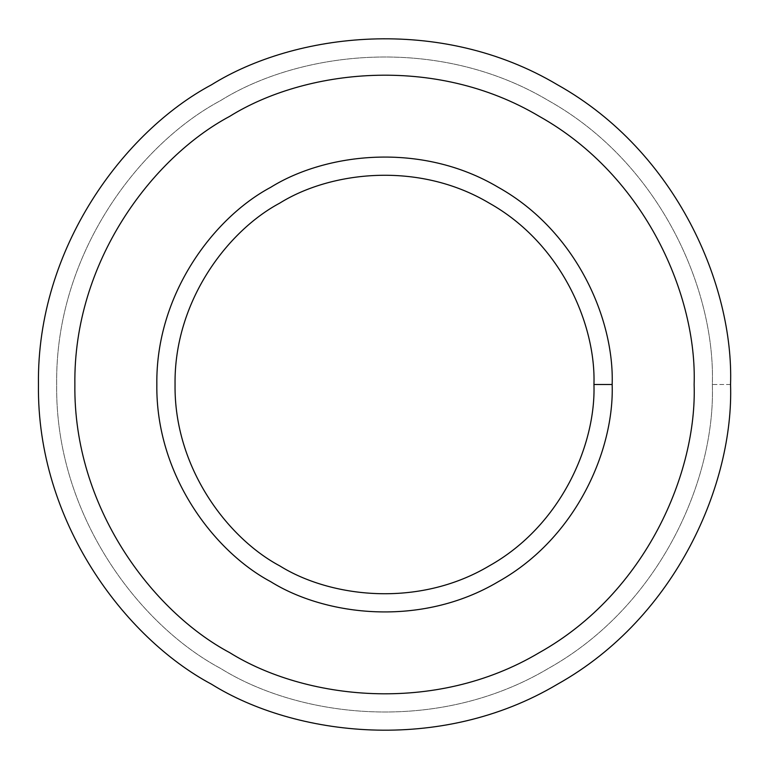 <?xml version="1.0" encoding="UTF-8"?>
<svg xmlns="http://www.w3.org/2000/svg" width="769" height="769" viewBox="0 0 769 769"><rect width="100%" height="100%" fill="white"/><g stroke="black" fill="none" stroke-linecap="round" stroke-linejoin="round"><path stroke-width="0.58" stroke-dasharray="3.85 2.88" d="M730.55 384.5L712.334 384.5C715.506 291.557 661.696 164.018 548.422 100.585C436.85 34.201 299.487 51.369 220.578 100.585C138.507 144.312 54.955 254.683 56.666 384.5C54.955 514.317 138.507 624.688 220.578 668.415C299.487 717.631 436.85 734.799 548.422 668.415C661.696 604.982 715.506 477.443 712.334 384.5L730.55 384.5C733.895 482.605 677.095 617.228 557.525 684.189C439.753 754.264 294.767 736.135 211.475 684.189C124.838 638.03 36.652 521.526 38.45 384.5C36.652 247.474 124.838 130.97 211.475 84.811C294.767 32.865 439.753 14.736 557.525 84.811C677.095 151.772 733.895 286.395 730.55 384.5C733.895 286.395 677.095 151.772 557.525 84.811C439.753 14.736 294.767 32.865 211.475 84.811C124.838 130.97 36.652 247.474 38.45 384.5C36.652 521.526 124.838 638.03 211.475 684.189C294.767 736.135 439.753 754.264 557.525 684.189C677.095 617.228 733.895 482.605 730.55 384.5M270.669 187.338C325.47 153.166 420.854 141.236 498.331 187.338C577 231.382 614.364 319.952 612.162 384.5C614.364 319.952 577 231.382 498.331 187.338C420.854 141.236 325.47 153.166 270.669 187.338C213.667 217.704 155.655 294.354 156.838 384.5C155.655 474.646 213.667 551.296 270.669 581.662C325.47 615.834 420.854 627.764 498.331 581.662C577 537.618 614.364 449.048 612.162 384.5C614.364 449.048 577 537.618 498.331 581.662C420.854 627.764 325.47 615.834 270.669 581.662M229.691 116.359C304.216 69.883 433.937 53.657 539.309 116.359C646.296 176.264 697.118 296.719 694.128 384.5C697.118 296.719 646.296 176.264 539.309 116.359C433.937 53.657 304.216 69.883 229.691 116.359C152.175 157.664 73.266 261.893 74.872 384.5C73.266 507.107 152.175 611.336 229.691 652.641C304.216 699.117 433.937 715.343 539.309 652.641C646.296 592.736 697.118 472.281 694.128 384.5C697.118 472.281 646.296 592.736 539.309 652.641C433.937 715.343 304.216 699.117 229.691 652.641M712.334 384.5C715.506 477.443 661.696 604.982 548.422 668.415C436.85 734.799 299.487 717.631 220.578 668.415C138.507 624.688 54.955 514.317 56.666 384.5C54.955 254.683 138.507 144.312 220.578 100.585C299.487 51.369 436.85 34.201 548.422 100.585C661.696 164.018 715.506 291.557 712.334 384.5"/><path stroke-width="1.15" d="M612.162 384.5L593.947 384.5C595.975 443.886 561.601 525.362 489.228 565.888C417.942 608.298 330.189 597.33 279.772 565.888C227.336 537.954 173.957 467.437 175.053 384.5C173.957 301.563 227.336 231.046 279.772 203.112C330.189 171.67 417.942 160.702 489.228 203.112C561.601 243.638 595.975 325.114 593.947 384.5L612.162 384.5C614.364 319.952 577 231.382 498.331 187.338C420.854 141.236 325.47 153.166 270.669 187.338C213.667 217.704 155.655 294.354 156.838 384.5C155.655 474.646 213.667 551.296 270.669 581.662C325.47 615.834 420.854 627.764 498.331 581.662C577 537.618 614.364 449.048 612.162 384.5C614.364 449.048 577 537.618 498.331 581.662C420.854 627.764 325.47 615.834 270.669 581.662C213.667 551.296 155.655 474.646 156.838 384.5C155.655 294.354 213.667 217.704 270.669 187.338C325.47 153.166 420.854 141.236 498.331 187.338C577 231.382 614.364 319.952 612.162 384.5M593.947 384.5C595.975 325.114 561.601 243.638 489.228 203.112C417.942 160.702 330.189 171.67 279.772 203.112C227.336 231.046 173.957 301.563 175.053 384.5C173.957 467.437 227.336 537.954 279.772 565.888C330.189 597.33 417.942 608.298 489.228 565.888C561.601 525.362 595.975 443.886 593.947 384.5M694.128 384.5C697.118 296.719 646.296 176.264 539.309 116.359C433.937 53.657 304.216 69.883 229.691 116.359C152.175 157.664 73.266 261.893 74.872 384.5C73.266 507.107 152.175 611.336 229.691 652.641C304.216 699.117 433.937 715.343 539.309 652.641C646.296 592.736 697.118 472.281 694.128 384.5C697.118 472.281 646.296 592.736 539.309 652.641C433.937 715.343 304.216 699.117 229.691 652.641C152.175 611.336 73.266 507.107 74.872 384.5C73.266 261.893 152.175 157.664 229.691 116.359C304.216 69.883 433.937 53.657 539.309 116.359C646.296 176.264 697.118 296.719 694.128 384.5M270.669 581.662C213.667 551.296 155.655 474.646 156.838 384.5C155.655 294.354 213.667 217.704 270.669 187.338M730.55 384.5C733.895 286.395 677.095 151.772 557.525 84.811C439.753 14.736 294.767 32.865 211.475 84.811C124.838 130.97 36.652 247.474 38.45 384.5C36.652 521.526 124.838 638.03 211.475 684.189C294.767 736.135 439.753 754.264 557.525 684.189C677.095 617.228 733.895 482.605 730.55 384.5C733.895 482.605 677.095 617.228 557.525 684.189C439.753 754.264 294.767 736.135 211.475 684.189C124.838 638.03 36.652 521.526 38.45 384.5C36.652 247.474 124.838 130.97 211.475 84.811C294.767 32.865 439.753 14.736 557.525 84.811C677.095 151.772 733.895 286.395 730.55 384.5M229.691 652.641C152.175 611.336 73.266 507.107 74.872 384.5C73.266 261.893 152.175 157.664 229.691 116.359"/></g></svg>
